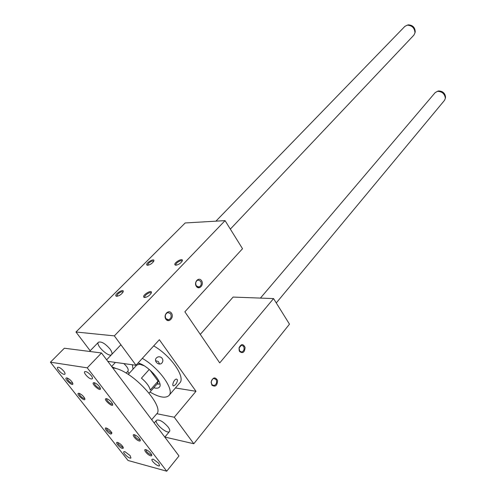 <?xml version="1.0" encoding="UTF-8"?>
<svg xmlns="http://www.w3.org/2000/svg" width="496" height="496" viewBox="0 0 496 496"><rect width="100%" height="100%" fill="white"/><g stroke="black" fill="none" stroke-linecap="round" stroke-linejoin="round"><path stroke-width="0.74" d="M110.007 349.023C105.251 343.561 101.407 341.285 98.487 342.197C95.12 344.825 108.847 357.796 111.6 354.597C112.456 353.567 111.922 351.707 110.007 349.023M136.003 365.273L114.347 335.873L225.066 220.627L242.525 248.701L184.865 311.804L219.728 362.917L273.563 298.586L289.484 324.173L193.793 443.746L174.276 417.241L195.982 391.294L159.359 339.717L136.003 365.273L107.793 361.355M90.185 350.759L75.962 332.01L114.347 335.873M147.703 264.883L147.951 265.242L147.703 264.883L148.67 263.153C151.144 261.113 152.805 260.53 153.648 261.411M147.628 265.267C150.232 264.777 152.278 263.413 153.766 261.181C155.372 257.213 144.553 263.537 147.002 265.131L147.628 265.267M153.698 345.91C170.866 355.527 186.087 377.76 179.608 383.079L169.111 395.312M142.321 358.36C159.582 368.218 175.15 390.532 168.814 395.653C165.348 398.524 159.08 397.327 149.997 392.057M129.158 373.395L127.701 371.392M177.5 379.886L176.675 379.118C174.139 378.622 171.455 386.043 173.6 385.894C175.832 384.846 177.128 382.844 177.5 379.886M161.615 357.721C159.681 356.364 157.908 356.488 156.29 358.081C153.363 361.41 159.377 366.364 162.068 362.805C163.258 361.038 163.103 359.346 161.615 357.721M116.69 296.31C119.356 295.852 121.495 294.407 123.101 291.977C124.818 287.686 113.547 294.5 116.157 296.174L116.69 296.31M175.906 265.199L175.193 265.044C172.521 263.264 183.948 256.773 182.199 261.057C180.687 263.339 178.591 264.721 175.906 265.199M144.658 297.501L144.045 297.346C141.193 295.473 153.103 288.455 151.237 293.111C149.6 295.604 147.411 297.067 144.658 297.501M75.962 332.01L185.194 222.958L225.066 220.627M216.058 379.49C217.211 382.373 216.523 384.406 213.999 385.578L211.848 384.58L211.228 382.1C211.482 380.097 212.369 378.888 213.888 378.479L216.058 379.49M168.138 427.019C169.694 429.176 170.14 430.677 169.477 431.532C167.152 434.57 153.636 422.747 156.556 420.236C159.489 419.387 163.351 421.643 168.138 427.019M239.611 351.019L239.109 347.944L241.422 345.21L243.567 346.239C244.652 348.992 244.044 350.926 241.738 352.048L239.611 351.019M239.667 351.571C242.817 353.729 244.627 352.377 245.098 347.51C243.183 343.554 241.168 343.666 239.06 347.845L239.184 350.554L239.667 351.571M211.873 385.181C215.419 387.271 217.316 385.671 217.57 380.395C215.047 376.613 212.902 377.208 211.122 382.18L211.873 385.181M196.323 286.347C193.545 282.218 198.865 276.526 201.556 280.699C204.302 284.791 199.057 290.507 196.323 286.347M165.9 319.213C162.948 315.028 168.621 308.952 171.48 313.187C174.406 317.322 168.801 323.423 165.9 319.213M175.417 387.965L195.982 391.294M156.792 413.714L174.276 417.241M200.285 334.409L233.101 297.073L273.563 298.586M164.883 437.057L193.793 443.746M170.537 313.677L167.865 312.523C165.335 313.757 164.691 315.803 165.924 318.655L168.578 319.802C171.114 318.575 171.771 316.535 170.537 313.677M151.131 293.235C150.976 291.127 144.299 295.058 144.751 296.999L145.13 297.476M200.638 281.182L198.028 280.004C195.728 281.176 195.157 283.123 196.317 285.845L198.908 287.017C201.215 285.851 201.791 283.904 200.638 281.182M159.929 384.158L157.585 383.699L158.032 384.307M158.106 381.666L158.813 380.86M159.551 364.021L158.342 361.547L155.583 360.642M133.04 369.148L132.345 364.765M138.068 363.016C148.335 365.285 164.151 383.551 159.235 387.302C158.174 388.331 156.358 388.473 153.797 387.736M139.512 363.481L138.93 364.188M116.87 295.876L117.168 296.279L116.87 295.876L117.955 293.936C120.485 291.822 122.171 291.233 123.002 292.169M182.082 261.237C181.933 259.259 175.454 262.942 175.888 264.752L176.204 265.18M101.488 352.972L64.368 348.223L50.437 362.192L128.042 460.48L166.73 471.2L178.994 455.954L101.488 352.972L87.253 367.84L50.437 362.192M149.24 369.458L141.441 378.144C146.5 382.49 149.432 386.458 150.238 390.054L158.063 381.164L157.492 383.532L149.079 393.105M136.822 365.013L139.816 364.244L144.038 365.719M111.935 366.854L115.983 368.491L112.642 367.79M126.12 373.122L127.968 371.107C128.824 369.483 127.453 366.972 123.845 363.587M115.983 368.491C135.079 373.141 165.311 407.669 156.414 414.172L151.695 419.684M435.147 92.647L437.472 91.338C442.165 91.5 444.788 93.825 445.352 98.32L444.497 100.366L276.272 302.932M437.466 91.301L438.545 90.942C442.723 91.078 445.061 93.149 445.557 97.148L445.464 97.687M404.903 26.362L407.315 25.141C412.12 25.476 414.675 28.049 414.978 32.854L413.869 35.154L230.342 229.109M407.483 25.098L408.431 24.843C412.703 25.135 414.972 27.423 415.245 31.701L415.096 32.345M124.862 451.614L123.857 451.707C122.407 452.885 129.84 459.445 130.956 457.963L130.095 455.564L124.862 451.614M64.065 374.362L64.877 374.22C65.305 373.705 64.951 372.694 63.817 371.2C61.163 368.237 59.092 366.941 57.617 367.319C56.215 368.28 61.541 374.089 64.065 374.362M153.239 459.153L152.092 459.259C150.548 460.561 158.354 467.325 159.551 465.713L158.732 463.276L153.239 459.153M91.363 378.981L92.299 378.814C92.752 378.268 92.417 377.233 91.289 375.714C88.505 372.577 86.304 371.231 84.686 371.678C83.198 372.738 88.641 378.684 91.363 378.981M117.794 442.494L118.482 444.335L122.407 447.293L123.169 447.218M122.314 448.378C119.263 447.69 114.378 441.409 117.738 442.482C120.137 443.523 121.966 445.148 123.225 447.355L123.244 448.285L122.314 448.378M72.714 383.117L72.683 383.154C71.567 383.433 70.017 382.472 68.02 380.252L67.239 378.033M66.873 377.933C62.453 377.561 74.214 388.095 72.738 383.185C71.529 380.891 69.707 379.18 67.264 378.033L66.873 377.933M151.602 454.584L150.741 454.671C147.684 453.152 146.103 451.49 145.985 449.686L145.985 449.686M150.648 455.799C151.714 456.035 152.049 455.644 151.664 454.621C150.356 452.377 148.471 450.728 146.016 449.692C142.377 448.539 147.331 455.049 150.648 455.799M94.228 382.695L94.686 382.813C97.173 383.954 99.039 385.683 100.285 388.008C102.021 393.458 89.33 382.323 94.228 382.695M94.562 382.776L94.525 382.807C93.18 383.842 99.157 389.385 100.229 388.101L100.291 388.021M106.504 428.098L107.21 430.02L111.16 432.989L111.898 432.896M111.067 434.087C107.992 433.442 103.001 426.957 106.466 428.085C108.878 429.152 110.701 430.795 111.953 433.02L111.067 434.087M84.742 398.393L84.711 398.424C83.595 398.703 82.045 397.736 80.048 395.529L78.976 393.309C74.493 392.838 86.236 403.304 84.773 398.48C83.551 396.205 81.728 394.512 79.298 393.396M140.145 439.754L139.314 439.853C136.22 438.328 134.621 436.635 134.509 434.769L134.515 434.763M139.221 440.987C140.263 441.198 140.591 440.789 140.207 439.766C138.911 437.497 137.032 435.835 134.565 434.775C130.808 433.554 135.873 440.287 139.221 440.987M106.566 398.679L106.938 398.778C109.418 399.894 111.284 401.599 112.549 403.905C114.266 409.256 101.599 398.195 106.566 398.679M106.807 398.772L106.807 398.772C105.505 399.795 111.457 405.238 112.493 403.967L112.549 403.899M166.73 471.2L87.253 367.84M158.063 381.164L149.978 370.084M147.951 265.242L147.002 265.131M213.999 385.578L212.772 385.392M239.215 350.176L239.184 350.554M241.738 352.048L240.684 351.937M168.578 319.802L167.245 319.709M145.061 297.439L144.045 297.346M144.751 296.999L145.092 297.482M198.908 287.017L197.799 286.986M173.067 385.59L173.6 385.894M136.338 364.907L136.722 365.118M117.143 296.267L116.157 296.174M176.161 265.162L175.193 265.044M175.888 264.752L176.154 265.155M136.946 364.87L128.222 374.424M115.432 362.415L111.643 366.463M438.315 90.991L437.212 91.394M445.557 97.148L445.352 98.32M164.827 437.131L169.551 431.439M154.2 423.007L156.556 420.236M260.431 298.09L435.265 92.516M408.431 24.843L407.315 25.141M415.245 31.701L414.978 32.854M106.646 359.823L120.9 344.763M89.522 351.441L98.487 342.197M215.909 221.166L405.015 26.245"/></g></svg>
